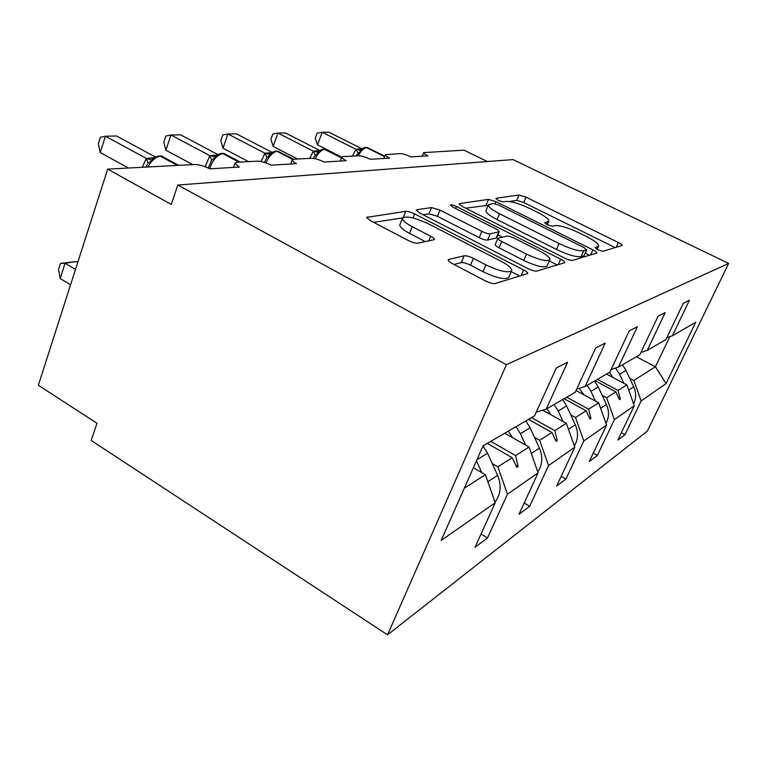<?xml version="1.0" encoding="UTF-8"?>
<svg xmlns="http://www.w3.org/2000/svg" width="767" height="767" viewBox="0 0 767 767"><rect width="100%" height="100%" fill="white"/><g stroke="black" fill="none" stroke-linecap="round" stroke-linejoin="round"><path stroke-width="1.15" d="M597.685 249.793L602.872 251.317L622.171 245.478C622.315 244.865 621.049 243.877 618.365 242.516L526.028 197.148L518.981 195L496.048 198.308L498.09 200.331L503.296 201.903L506.345 201.433C511.579 201.28 519.374 203.638 529.748 208.499L537.514 212.334C545.385 216.352 549.153 219.333 548.827 221.27L544.589 222.67L547.12 224.683L552.317 226.227L555.135 225.623C560.073 225.277 567.858 227.598 578.5 232.593L586.506 236.552C595.058 240.924 599.094 244.146 598.634 246.207L594.971 247.616L597.685 249.793M448.877 259.39L448.196 259.86C448.062 260.761 449.414 261.978 452.252 263.522L485.444 280.923C489.662 282.985 492.855 283.857 495.022 283.541L527.706 273.598C527.907 272.736 526.526 271.508 523.545 269.917L414.592 213.878C410.882 212.085 407.919 211.232 405.724 211.318L366.616 217.387L370.221 220.541L408.322 240.502C412.358 242.477 415.551 243.369 417.9 243.187L434.486 239.592C434.573 238.767 433.307 237.655 430.69 236.246L412.205 226.658C405.561 223.092 402.311 220.282 402.454 218.231C405.925 215.585 414.621 217.473 428.542 223.887L500.65 261.039C508.454 265.209 512.107 268.45 511.618 270.78C507.955 273.167 499.375 271.202 485.885 264.883L473.364 258.383C469.366 256.446 466.288 255.584 464.131 255.804L448.877 259.39L448.369 260.617M728.65 263.417L506.412 364.699L387.546 634.836L647.367 431.092L728.65 263.417L513.027 159.594L177.829 185.029L171.252 204.415L107.668 169.133L194.713 164.493C199.161 164.569 204.214 166.008 209.87 168.807L239.333 167.062L234.913 163.275L236.773 162.259L257.396 161.156C261.269 161.233 265.861 162.575 271.182 165.164L296.541 163.659C293.665 162.134 292.198 160.907 292.131 159.987L293.617 159.229L311.479 158.28C314.873 158.366 319.082 159.613 324.105 162.029L346.166 160.715C343.271 159.2 341.814 158.031 341.794 157.187L343.002 156.602L358.611 155.768C361.621 155.854 365.504 157.024 370.25 159.287L389.617 158.136C386.731 156.65 385.293 155.519 385.302 154.752L400.058 153.563C402.742 153.649 406.347 154.752 410.853 156.871L427.986 155.854C425.119 154.407 423.71 153.323 423.729 152.623L463.93 150.159L487.342 161.54M506.412 364.699L177.829 185.029M564.55 258.067C568.232 259.812 570.897 260.588 572.556 260.377L596.822 253.033C596.985 252.353 595.681 251.298 592.91 249.869L495.971 201.663L488.454 199.401L459.711 203.533L459.155 203.849L462.616 206.668L564.55 258.067M564.387 262.813L536.727 271.077C534.848 271.336 531.934 270.511 528.003 268.623L419.808 213.092L416.28 210.11L416.98 209.698L431.524 207.598L439.97 210.072L481.829 231.366C485.511 233.13 488.311 233.945 490.218 233.801L499.164 231.759C499.279 231.04 498.042 230.014 495.453 228.652L452.76 207.061L450.334 205.067C451.14 204.54 453.172 205.019 456.442 206.515L560.696 259.179C563.572 260.684 564.924 261.825 564.733 262.582L564.387 262.813M464.342 488.109L485.396 474.744L495.204 502.749L441.14 540.457L483.105 445.8L534.58 415.877L556.276 368.016L567.551 362.283L546.209 409.118L536.277 412.138M481.034 533.995L487.534 537.926L507.447 494.207L538.108 472.827L529.029 447.027L504.744 433.221M492.27 463.594L497.85 466.825L507.447 494.207M546.209 409.118L575.269 392.234L595.681 347.959L605.23 343.098L585.135 386.501L576.717 389.09M524.177 503.037L529.681 506.268L548.539 465.55L574.799 447.228L566.353 423.317L542.691 410.192M534.503 437.382L539.642 440.287L548.539 465.55M585.135 386.501L609.947 372.081L629.208 330.893L637.396 326.723L618.423 367.153L611.203 369.406M561.176 476.365L565.912 479.068L583.792 440.958L606.544 425.091L598.644 402.8L576.046 390.537M570.744 414.889L575.499 417.507L583.792 440.958M618.423 367.153L639.86 354.699L658.086 316.196L665.181 312.581L647.223 350.423L640.953 352.389M593.265 453.134L597.378 455.435L614.367 419.626L634.271 405.743L617.876 440.037L624.961 434.716L641.145 400.949L666.072 383.567L655.421 366.741L669.85 336.608M602.181 395.35L606.601 397.747L614.367 419.626M647.223 350.423L665.929 339.551L683.205 303.416L689.418 300.242L672.381 335.802L666.887 337.538M621.366 432.741L624.961 434.716M629.707 378.246L633.849 380.442L641.145 400.949M107.668 169.133L38.35 385.255L96.987 423.279L91.168 440.45L387.546 634.836M485.396 474.744L473.383 467.717M487.534 537.926L474.984 547.35L495.204 502.749M529.681 506.268L518.971 514.312L538.108 472.827M565.912 479.068L556.669 486.01L574.799 447.228M597.378 455.435L589.315 461.485L606.544 425.091M672.381 335.802L695.736 322.226L666.072 383.567M490.765 441.341L515.568 455.569L529.029 447.027M497.85 466.825L512.212 457.707L516.805 467.295L518.166 466.403L515.568 455.569M487.275 443.364L512.212 457.707M531.531 417.651L554.79 430.661L566.353 423.317M539.642 440.287L551.914 432.483L556.104 441.399L557.273 440.632L554.79 430.661M528.54 419.396L551.914 432.483M566.708 397.21L588.605 409.175L598.644 402.8M575.499 417.507L586.113 410.757L589.967 419.089L590.973 418.418L588.605 409.175M564.119 398.715L586.113 410.757M597.378 379.387L618.058 390.47L626.85 384.881L606.544 374.056M606.601 397.747L615.872 391.86L619.448 399.665L620.321 399.08L618.058 390.47M595.106 380.71L615.872 391.86M626.85 384.881L634.271 405.743M633.849 380.442L655.421 366.741L636.322 356.751M618.806 398.265L620.321 399.08M589.209 417.449L590.973 418.418M555.203 439.472L557.273 440.632M515.692 464.975L518.166 466.403M615.211 247.636L523.736 202.507L516.699 200.379L509.346 201.51M488.148 205.297L465.684 208.212M589.602 255.277L585.298 253.129M586.573 249.937L584.061 247.607L498.55 205.019L493.258 203.437L488.358 204.799C488.09 206.764 491.81 209.746 499.528 213.734L559.105 243.561C570.485 248.93 578.673 251.327 583.687 250.761L586.573 249.937L583.975 255.756L586.784 249.802M488.358 204.799L485.942 210.58C485.655 212.574 489.365 215.585 497.054 219.583L499.528 213.734M583.975 255.756L581.079 256.609C576.046 257.233 567.858 254.845 556.506 249.476L497.054 219.583M423.058 214.76L428.993 213.849L431.524 207.598M499.164 231.759L496.556 237.914L487.582 240.061C485.664 240.215 482.874 239.419 479.193 237.645L437.439 216.304L428.993 213.849M497.86 234.836L502.299 237.089M549.316 260.953L557.216 264.96M526.459 254.088C538.75 259.802 546.535 261.7 549.824 259.792C550.284 257.75 546.737 254.74 539.182 250.78L514.935 238.508C511.301 236.773 508.569 235.987 506.738 236.131L497.879 238.259C497.754 238.997 499.029 240.071 501.704 241.49L526.459 254.088L523.717 260.416C535.98 266.139 543.765 268.019 547.072 266.053L547.149 265.881M497.879 238.259L495.223 244.529C495.089 245.287 496.354 246.37 499.02 247.789L501.704 241.49M523.717 260.416L499.02 247.789M511.618 270.78L508.722 277.501C505.031 279.955 496.46 278.018 482.999 271.7L470.507 265.181C466.518 263.244 463.45 262.391 461.283 262.63L453.968 264.423M399.933 224.587L399.808 224.884C399.655 226.974 402.886 229.803 409.511 233.379L412.205 226.658M425.455 241.691L409.511 233.379M402.598 217.905L373.663 222.353M519.863 276.11L511.244 271.662M352.484 156.094L355.955 149.268L322.188 132.279L328.803 132.164L361.851 148.75M317.528 144.858L315.247 138.156L317.097 133.151L322.188 132.279L317.528 144.858L341.794 157.187L340.337 161.06M355.955 149.268L361.583 148.971M384.756 156.161L367.288 147.561L364.891 147.456L362.082 148.597L361.219 150.524L357.038 154.522M361.219 150.524L356.156 149.373M633.6 403.864C636.255 398.399 636.284 392.723 633.715 386.836L626.025 370.346L622.449 364.814M623.811 383.26L619.592 374.2L615.498 368.064M609.449 372.369L612.977 377.489M605.968 423.47C609.151 417.497 609.314 411.198 606.457 404.573L598.289 386.971L594.502 381.055M595.47 401.083L590.973 391.352L587.119 385.35M579.143 388.342L584.013 394.861M574.339 445.905C578.193 439.386 578.529 432.358 575.327 424.822L566.621 405.944L562.594 399.597M563.055 421.486L558.223 410.978L554.119 404.525M546.852 408.744L550.888 414.736M309.686 158.376L313.281 151.128L277.942 133.075L285.391 132.94L319.724 150.428M273.148 146.42L270.904 139.306L272.803 133.995L277.942 133.075L273.148 146.42L297.548 159.018M313.281 151.128L319.245 150.754M341.698 157.446L325.409 149.316L322.84 149.201L319.657 150.476L318.698 152.47L314.604 156.18M318.698 152.47L313.492 151.233M261.048 161.54L264.96 153.237L227.933 133.985L236.38 133.832L272.055 152.326M222.996 148.194L220.819 140.61L222.775 134.954L227.933 133.985L222.996 148.194L248.556 161.626M264.96 153.237L271.326 152.796M293.646 159.229L278.009 151.3L275.238 151.176L271.595 152.614L270.55 154.675L266.954 157.484L264.394 162.403M270.55 154.675L265.181 153.352M537.763 471.839C542.49 464.716 543.046 456.825 539.441 448.168L530.131 427.813L525.817 420.968M525.587 445.071L520.381 433.662L515.999 426.682M508.291 431.159L512.634 437.708M60.478 263.397L65.07 263.215L60.209 278.546L58.541 269.485L60.478 263.397L76.355 261.557L65.07 263.215L75.492 269.447M60.209 278.546L70.564 284.806M76.355 261.557L77.755 262.4M494.983 502.136L495.578 501.397C500.909 493.699 501.589 485.032 497.62 475.377L487.601 453.297L483.037 445.934M481.81 472.645L476.451 460.794M205.182 166.717L209.822 155.643L170.945 135.011L180.609 134.839L217.723 154.464M165.883 150.207L163.812 142.087L165.816 136.047L170.945 135.011L165.883 150.207L192.699 164.598M209.822 155.643L216.63 155.126M240.339 162.067L223.926 153.563L220.934 153.429L216.706 155.068L215.565 157.197L211.74 160.198L208.26 168.002M215.565 157.197L210.053 155.768M142.307 167.283L146.286 158.414L105.415 136.2L116.565 135.999L155.212 156.909M100.228 152.518L98.329 143.784L100.381 137.293L105.415 136.2L100.228 152.518L128.405 168.021M146.286 158.414L153.573 157.81M165.988 158.395L161.645 156.161L158.376 156.027L153.419 157.916L152.173 160.102L148.089 163.333L146.209 158.529M152.173 160.102L146.526 158.548M543.717 395.714L540.409 403.02M596.649 249.227L597.761 246.744M546.612 224.415L547.696 221.931M495.837 198.816L496.048 198.308M516.699 200.379L518.981 195M523.736 202.507L526.028 197.148M616.169 247.348L618.365 242.516M459.347 204.425L459.711 203.533M486.077 205.086L488.454 199.401M495.118 203.696L495.971 201.663M590.609 254.98L592.91 249.869M556.506 249.476L559.105 243.561M581.079 256.609L583.687 250.761M416.529 210.81L416.98 209.698M437.439 216.304L439.97 210.072M479.193 237.645L481.829 231.366M487.582 240.061L490.218 233.801M496.067 238.221L498.684 232.056M455.617 208.499L456.442 206.515M558.28 264.634L560.696 259.179M461.283 262.63L464.131 255.804M470.507 265.181L473.364 258.383M482.999 271.7L485.885 264.883M428.734 241.039L430.69 236.246M366.962 218.231L367.508 216.821M403.337 217.301L405.724 211.318M412.972 217.943L414.592 213.878M520.994 275.775L523.545 269.917M384.708 156.286L365.821 147.379M384.574 156.631L366.53 147.6C363.779 148.021 361.008 150.754 358.208 155.787M361.104 149.402L359.081 148.875M361.199 149.392L358.314 148.913M357.997 153.007L355.888 149.354M628.7 390.096L633.715 386.836M619.592 374.2L626.025 370.346M600.619 408.37L606.457 404.573M590.973 391.352L598.289 386.971M568.462 429.29L575.327 424.822M558.223 410.978L566.621 405.944M341.651 157.571L325.409 149.316L323.847 149.124M341.497 157.964L324.556 149.354C321.277 149.881 318.132 153.007 315.122 158.721M318.756 151.252L316.838 150.706M318.736 151.281L315.975 150.744M315.304 155.107L313.204 151.224M293.387 159.248L278.009 151.3L276.331 151.099M292.639 159.411L277.04 151.339C272.86 152.106 269.169 155.969 265.967 162.93M270.732 153.323L269.054 152.777M270.665 153.41L268.076 152.815M266.954 157.484L264.893 153.333M531.291 453.47L539.441 448.168M520.381 433.662L530.131 427.813M487.841 481.734L497.62 475.377M476.94 459.692L487.601 453.297M240.081 162.077L223.926 153.563L222.123 153.362M238.988 162.134L222.814 153.611C217.655 154.618 213.427 159.162 210.139 167.244L209.679 168.702M215.949 155.643L214.559 155.126M215.786 155.816L213.427 155.174M211.74 160.198L209.746 155.749M178.653 165.346L161.645 156.161L159.689 155.969M177.388 165.413L160.351 156.219C155.739 156.813 151.598 160.408 147.916 166.985M152.585 158.558L150.524 157.897M422.31 156.19L423.729 152.623M383.855 158.472L385.302 154.752M290.664 164.013L292.131 159.987M233.456 167.407L234.913 163.275M597.148 249.505L598.634 246.207M547.312 224.769L548.827 221.27M547.072 266.053L549.824 259.792M399.808 224.884L402.454 218.231M367.633 147.571L366.923 147.417M357.077 154.464L356.348 155.883M325.812 149.325L325.026 149.162M314.623 156.152L313.444 158.405M314.566 156.257L314.23 156.842M278.488 151.31L277.606 151.137M266.532 158.117L266.005 158.99M494.888 501.867L495.578 501.397M224.51 153.573L223.504 153.381M211.654 160.322L210.925 161.482M162.364 156.18L161.185 155.969M147.398 164.406L145.97 167.091"/></g></svg>
